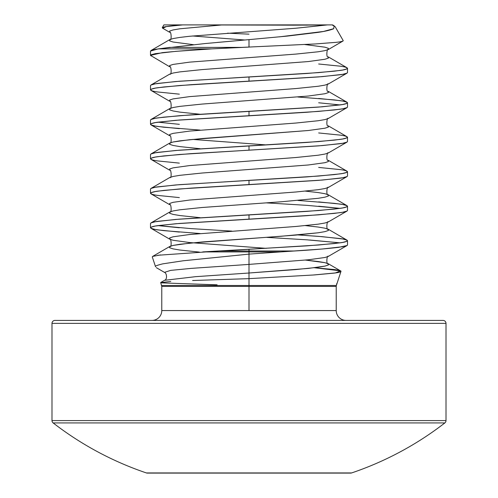 <?xml version="1.0" encoding="UTF-8"?>
<svg xmlns="http://www.w3.org/2000/svg" width="498" height="498" viewBox="0 0 498 498"><rect width="100%" height="100%" fill="white"/><g stroke="black" fill="none" stroke-linecap="round" stroke-linejoin="round"><path stroke-width="0.75" d="M313.927 267.706L333.89 269.499C338.814 270.165 341.18 270.769 340.993 271.304C340.968 271.927 338.671 272.531 334.102 273.122L314.194 274.952L249 278.65L249 285.491L161.632 285.491L336.368 285.491L336.218 286.412L249 286.412L249 310.565L336.218 310.565A9.848 9.848 0 0 0 346.073 320.419A9.848 9.848 0 0 1 336.218 310.565L249 310.565L249 286.412L161.782 286.412L161.782 310.565A9.848 9.848 0 0 1 151.927 320.419A9.848 9.848 0 0 0 161.782 310.565L249 310.565L161.782 310.565M340.993 271.304L336.368 285.491L249 285.491L249 286.412L249 278.65L192.62 280.511M170.777 281.476L160.68 282.584L161.782 286.412L336.218 286.412L336.218 310.565M160.431 254.92L152.606 256.439L152.276 256.9L155.525 266.698C154.754 266.15 157.2 265.197 162.871 263.834L183.171 260.784L249 254.117L249 251.913L202.73 251.913L249 251.913L249 250.992L219.251 250.992L157.754 255.269M267.127 24.9L215.111 24.9L221.604 24.975L179.853 28.797L173.061 29.948L169.594 31.1L169.712 32.32L169.594 31.1L173.061 29.948L179.853 28.797L221.604 24.975L293.577 25.161L215.111 24.9L332.091 24.9L335.166 26.705L343.203 40.618M333.728 28.716C330.211 30.179 324.845 31.418 317.631 32.438L287.334 36.08L249 39.635L249 47.086L249 39.635L205.064 43.55L158.302 48.866L150.496 51.07L150.496 55.378L162.416 52.645C177.294 51.132 193.84 49.875 212.048 48.866L158.302 48.866L212.048 48.866L241.773 47.391L169.637 47.391L241.773 47.391L315.614 43.936M315.377 43.949L335.845 42.361C340.097 41.944 342.556 41.409 343.228 40.755M163.873 24.9L162.261 27.695L162.971 27.265C166.6 26.332 173.18 25.541 182.722 24.9L163.942 24.9M249 34.157L227.542 33.167L249 34.157M297.854 234.919L318.658 236.382L340.01 238.536C344.323 239.077 346.826 239.793 347.504 240.69C346.826 241.586 344.323 242.302 340.01 242.843L318.658 244.997L249 249.305L249 250.992L294.368 250.992C311.381 250.008 326.153 248.795 338.684 247.338L347.075 245.514L347.504 245.004M340.028 242.843L309.837 240.03M318.658 63.993L340.01 66.147C344.323 66.688 346.826 67.411 347.504 68.307C346.826 69.197 344.323 69.919 340.01 70.461L318.658 72.615L249 76.922L249 81.23L318.658 76.922L340.01 74.768C344.323 74.227 346.826 73.511 347.504 72.615L347.504 68.307M318.658 98.473L340.01 100.627C344.323 101.169 346.826 101.885 347.504 102.781C346.826 103.677 344.323 104.393 340.01 104.935L318.658 107.089L249 111.403L249 115.71L318.658 111.396L340.01 109.243C344.323 108.707 346.826 107.985 347.504 107.089L347.504 102.781M340.01 104.935L318.658 102.781M318.658 132.947L340.01 135.101C344.323 135.643 346.826 136.365 347.504 137.255C346.826 138.151 344.323 138.874 340.01 139.415L318.658 141.569L249 145.877L249 150.184L318.658 145.877L340.01 143.723C344.323 143.181 346.826 142.465 347.504 141.569L347.504 137.255M318.658 167.428L340.01 169.581C344.323 170.123 346.826 170.839 347.504 171.735C346.826 172.632 344.323 173.348 340.01 173.889L318.658 176.043L249 180.357L249 184.665L318.658 180.351L340.01 178.197C344.323 177.655 346.826 176.939 347.504 176.043L347.504 171.735M318.658 201.902L340.01 204.056C344.323 204.597 346.826 205.313 347.504 206.209C346.826 207.106 344.323 207.828 340.01 208.363L318.658 210.523L249 214.831L249 219.139L318.658 214.831L340.01 212.677C344.323 212.136 346.826 211.42 347.504 210.523L347.504 206.209M266.2 202.867L306.899 205.35L340.01 208.369L318.658 206.209M179.342 94.159L157.991 92.006C153.677 91.464 151.174 90.748 150.496 89.852C151.174 88.955 153.677 88.239 157.991 87.698L179.342 85.544L249 81.23L249 76.922L175.794 81.523L155.314 83.82L150.95 85.015L169.712 74.121L173.061 73.044L179.853 71.893L202.07 69.596L308.337 61.553L324.939 59.256L328.406 58.104L328.288 56.884L328.406 58.104L324.939 59.256L308.337 61.553L202.07 69.596L179.853 71.893L173.061 73.044L169.712 74.121C172.084 75.69 171.069 64.79 169.712 66.8L169.594 65.574L173.061 64.423L189.663 62.126L295.93 54.083L318.147 51.786L324.939 50.634L328.288 49.557L324.939 50.634L318.147 51.786L295.93 54.083L189.663 62.126L173.061 64.423L169.594 65.574L169.712 66.8L150.496 55.378M342.966 41.035L328.288 49.557L328.406 48.337L324.939 47.186L304.857 44.546L324.939 47.186L328.406 48.337L328.288 49.557C326.931 47.553 325.916 58.447 328.288 56.884L347.05 67.778L346.963 68.88L342.686 70.025L334.307 71.177L306.899 73.474L179.342 81.236L157.991 83.39C153.677 83.932 151.174 84.648 150.496 85.544L150.496 89.852M157.991 122.172L179.342 120.018L249 115.71L249 111.403L179.342 115.71L157.991 117.864C153.677 118.406 151.174 119.122 150.496 120.018L150.496 124.326C151.174 123.436 153.677 122.713 157.991 122.172L179.342 124.326M179.342 128.64L157.991 126.486C153.677 125.944 151.174 125.222 150.496 124.326M249 150.184L249 145.877L179.342 150.184L157.991 152.344C153.677 152.88 151.174 153.602 150.496 154.498L150.496 158.806C151.174 157.91 153.677 157.194 157.991 156.652L179.342 154.498L322.206 145.59L342.686 143.293L347.05 142.092L328.288 152.992L324.939 154.063L318.147 155.214L295.93 157.511L189.663 165.56L173.061 167.857L169.594 169.003L169.712 170.229L169.594 169.003L173.061 167.857L189.663 165.56L295.93 157.511L318.147 155.214L324.939 154.063L328.288 152.992C326.931 150.981 325.916 161.881 328.288 160.312L328.406 161.533L324.939 162.684L308.337 164.981L202.07 173.03L179.853 175.327L173.061 176.473L169.712 177.549L173.061 176.473L179.853 175.327L202.07 173.03L308.337 164.981L324.939 162.684L328.406 161.533L328.288 160.312L347.05 171.206L346.963 172.308L342.686 173.46L334.307 174.605L306.899 176.908L179.342 184.665L157.991 186.818C153.677 187.36 151.174 188.076 150.496 188.972L150.496 193.28C151.174 192.39 153.677 191.668 157.991 191.126L179.342 188.972L249 184.665L249 180.357L175.794 184.951L155.314 187.248L150.95 188.449L169.712 177.549C172.084 179.118 171.069 168.224 169.712 170.229L150.95 159.335L151.037 158.233L155.314 157.082L163.693 155.93L191.101 153.633L249 150.184M179.342 163.114L157.991 160.96C153.677 160.418 151.174 159.702 150.496 158.806M179.342 197.594L157.991 195.44C153.677 194.899 151.174 194.176 150.496 193.28M231.8 231.103L191.101 228.619L157.991 225.606L179.342 223.453L249 219.139L249 214.831L179.342 219.139L157.991 221.299C153.677 221.834 151.174 222.556 150.496 223.453L150.496 227.76C151.174 226.864 153.677 226.148 157.991 225.606L179.342 227.76M179.342 232.068L157.991 229.914C153.677 229.373 151.174 228.657 150.496 227.76M51.991 323.37L446.009 323.37A2.957 2.957 0 0 0 443.058 320.419L54.942 320.419A2.957 2.957 0 0 0 51.991 323.37L51.991 420.586L446.009 420.586L446.009 323.37L51.991 323.37A2.957 2.957 0 0 1 54.942 320.419L443.058 320.419A2.957 2.957 0 0 1 446.009 323.37L446.009 420.586L51.991 420.586A2.957 2.957 0 0 0 53.137 422.927L444.863 422.927A2.957 2.957 0 0 0 446.009 420.586A2.957 2.957 0 0 1 444.863 422.927A320.146 320.146 0 0 1 351.6 472.944L146.4 472.944A320.146 320.146 0 0 1 53.137 422.927A320.146 320.146 0 0 0 146.4 472.944A2.957 2.957 0 0 0 147.346 473.1L350.654 473.1A2.957 2.957 0 0 0 351.6 472.944A2.957 2.957 0 0 1 350.654 473.1L147.346 473.1A2.957 2.957 0 0 1 146.4 472.944L351.6 472.944A320.146 320.146 0 0 0 444.863 422.927L53.137 422.927A2.957 2.957 0 0 1 51.991 420.586L51.991 323.37M444.863 422.927L346.272 422.927M151.728 422.927L53.137 422.927M54.942 320.419L443.058 320.419M249 24.9L307.484 25.124M249 250.992L249 249.305L219.251 250.992L249 250.992L249 251.913L280.542 251.913L294.368 250.992L249 250.992M162.877 28.205L166.369 26.568L182.722 24.9L215.111 24.9L164.446 24.9M293.577 25.161L323.993 24.975L318.147 25.927L295.93 28.224L189.663 36.267L179.853 37.418L173.061 38.57L169.712 39.641L173.061 38.57L179.853 37.418L189.663 36.267L295.93 28.224L327.441 24.9M169.706 39.647L169.594 40.867L173.061 42.013L193.392 44.683L173.061 42.013L169.594 40.867L169.712 39.641C172.084 41.21 171.069 30.316 169.712 32.32L162.516 28.137M297.885 97.01L334.307 99.905L342.686 101.057L347.05 102.252L328.288 91.358L328.406 92.584L324.939 93.73L308.337 96.027L202.07 104.076L179.853 106.373L173.061 107.524L169.712 108.595L173.061 107.524L179.853 106.373L202.07 104.076L308.337 96.027L324.939 93.73L328.406 92.584L328.288 91.358C325.916 92.927 326.931 82.027 328.288 84.038L324.939 85.114L318.147 86.26L295.93 88.557L189.663 96.606L173.061 98.903L169.594 100.054L169.712 101.275L169.594 100.054L173.061 98.903L189.663 96.606L295.93 88.557L318.147 86.26L324.939 85.114L328.288 84.038L347.05 73.138L342.686 74.339L322.206 76.636L191.101 84.679L163.693 86.976L155.314 88.127L151.037 89.279L150.95 90.381L169.712 101.275C171.069 99.27 172.084 110.164 169.712 108.595L169.594 109.821L173.061 110.967L179.853 112.118L200.146 114.254L179.853 112.118L173.061 110.967L169.594 109.821L169.706 108.601M150.95 124.855L169.712 135.749C171.069 133.744 172.084 144.644 169.712 143.075L150.95 153.969L155.314 152.774L175.794 150.477L306.899 142.428L334.307 140.131L342.686 138.979L346.963 137.834L347.05 136.732L328.288 125.838L328.406 127.058L324.939 128.21L308.337 130.507L189.663 139.701L173.061 141.998L169.594 143.15L169.594 144.296L173.061 145.447L179.853 146.593L200.146 148.728L179.853 146.593L173.061 145.447L169.594 144.296L169.594 143.15L173.061 141.998L179.853 140.847L202.07 138.55L308.337 130.507L324.939 128.21L328.406 127.058L328.288 125.838C325.916 127.401 326.931 116.507 328.288 118.512L324.939 119.588L318.147 120.74L295.93 123.037L189.663 131.08L173.061 133.377L169.594 134.528L169.712 135.749L169.594 134.528L173.061 133.377L189.663 131.08L295.93 123.037L318.147 120.74L324.939 119.588L328.288 118.512L347.05 107.618L342.686 108.813L334.307 109.965L306.899 112.262L175.794 120.304L155.314 122.608L151.037 123.753L151.037 124.905L155.314 126.05L163.693 127.202L200.115 130.096M305.455 191.126L318.147 192.564L324.939 193.716L328.288 194.786L328.406 196.013L324.939 197.164L318.147 198.31L281.476 201.758L202.07 207.504L179.853 209.801L173.061 210.953L169.712 212.03L173.061 210.953L179.853 209.801L202.07 207.504L281.476 201.758L318.147 198.31L324.939 197.164L328.406 196.013L328.288 194.786L324.939 193.716L318.147 192.564L305.455 191.126M169.706 212.03L169.594 213.25L173.061 214.401L179.853 215.547L200.146 217.682L179.853 215.547L173.061 214.401L169.594 213.25L169.712 212.03C172.084 213.598 171.069 202.698 169.712 204.703L169.594 203.483L173.061 202.331L189.663 200.034L295.93 191.991L318.147 189.694L324.939 188.543L328.288 187.466L324.939 188.543L318.147 189.694L295.93 191.991L189.663 200.034L173.061 202.331L169.594 203.483L169.712 204.703L150.95 193.809L151.037 192.707L155.314 191.556L163.693 190.41L191.101 188.113L322.206 180.064L342.686 177.767L347.05 176.572L328.288 187.466C326.931 185.461 325.916 196.355 328.288 194.786L347.05 205.686L346.963 206.788L342.686 207.934L334.307 209.085L306.899 211.382L175.794 219.425L155.314 221.728L150.95 222.923L169.712 212.03M305.455 225.606L318.147 227.044L324.939 228.19L328.288 229.267L328.406 230.487L324.939 231.638L318.147 232.79L295.93 235.087L189.663 243.13L173.061 245.427L169.594 246.578L169.594 247.73L173.061 248.876L179.853 250.027L199.374 252.094L179.853 250.027L173.061 248.876L169.594 247.73L169.712 246.504L173.061 245.427L179.853 244.281L202.07 241.984L281.476 236.233L318.147 232.79L324.939 231.638L328.406 230.487L328.288 229.267L324.939 228.19L318.147 227.044L305.455 225.606M305.455 260.081L324.939 262.67L328.406 263.816L328.406 264.967L324.939 266.113L318.147 267.264L295.93 269.561L249 273.01L249 264.394L308.337 259.794L324.939 257.497L328.288 256.42L324.939 257.497L308.337 259.794L249 264.394L249 254.117L322.206 249.019L342.686 246.722L347.05 245.526L328.288 256.42C326.931 254.416 325.916 265.31 328.288 263.741L324.939 262.67L318.147 261.518L305.455 260.081M266.193 248.346L189.663 242.557L173.061 240.26L169.594 239.108L169.594 237.957L173.061 236.811L189.663 234.514L295.93 226.466L318.147 224.168L324.939 223.017L328.288 221.946L324.939 223.017L318.147 224.168L295.93 226.466L189.663 234.514L173.061 236.811L169.594 237.957L169.594 239.108L173.061 240.26L189.663 242.557L266.193 248.346M266.193 144.912L192.545 139.415L266.193 144.912M244.786 40.002L192.545 35.98L244.786 40.002M334.183 25.846L333.691 28.685L323.488 31.455L279.197 36.877M249 39.635L217.035 42.448M169.637 47.391L155.314 49.339L150.95 50.541L169.712 39.641M347.05 102.252L346.963 103.354L342.686 104.505L322.206 106.802L191.101 114.845L163.693 117.148L155.314 118.294L150.95 119.495L169.712 108.595M297.885 200.439L334.307 203.34L342.686 204.485L347.05 205.686M297.885 234.919L322.206 236.668L342.686 238.965L347.05 240.161L346.963 241.262L342.686 242.414L334.307 243.559L306.899 245.863L202.73 251.913M314.419 267.743L340.464 270.837L335.44 272.923L313.161 275.027M249 254.117L280.542 251.913L249 251.913L249 264.394L191.238 268.385L170.658 270.383L164.458 272.375L170.658 270.383L191.238 268.385L249 264.394L249 273.01L195.602 276.67L164.483 280.324L195.602 276.67L249 273.01L249 278.65L249 273.01L308.337 268.416L324.939 266.113L328.406 264.967L328.288 263.741L340.651 270.924M340.01 242.843L306.899 239.824L266.2 237.341M200.115 233.531L163.693 230.63L155.314 229.485L151.037 228.333L151.037 227.188L155.314 226.036L175.794 223.739L306.899 215.69L334.307 213.393L342.686 212.248L347.05 211.046L328.288 221.946C326.931 219.935 325.916 230.835 328.288 229.267L347.05 240.161M150.95 55.901L151.037 54.799L155.314 53.653L175.794 51.35L212.048 48.866L249 47.086M336.965 283.53L336.486 284.022M217.091 284.825L161.645 282.876M347.504 240.69L347.504 244.997M152.587 256.451L169.712 246.504C172.084 248.072 171.069 237.173 169.712 239.183L150.95 228.283M332.583 24.9L334.127 25.796M156.272 267.625L164.458 272.375C166.793 272.941 167.583 279.583 164.483 280.324L160.761 282.478"/></g></svg>
